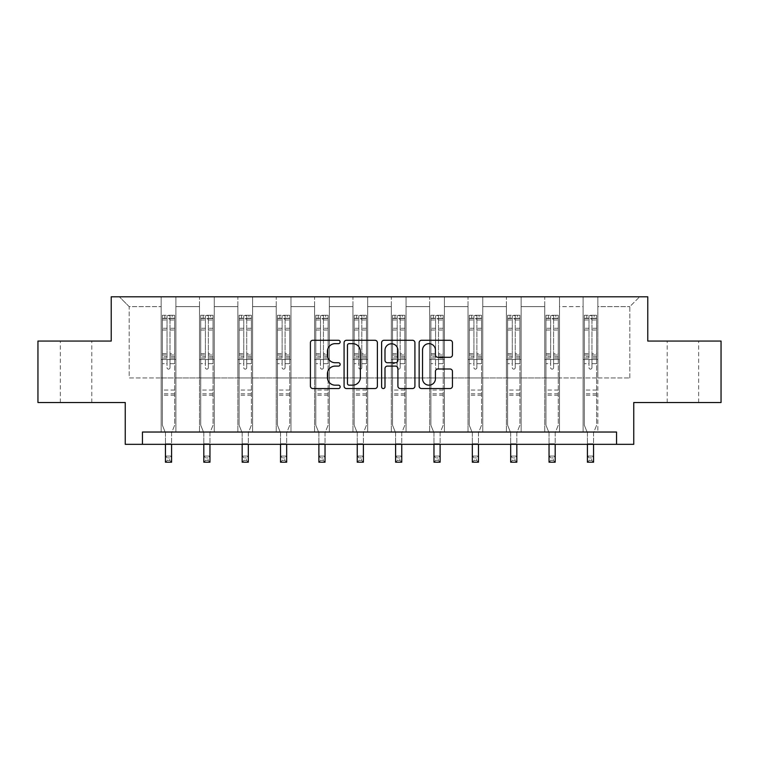 <?xml version="1.0" encoding="UTF-8"?>
<svg xmlns="http://www.w3.org/2000/svg" width="759" height="759" viewBox="0 0 759 759"><rect width="100%" height="100%" fill="white"/><g stroke="black" fill="none" stroke-linecap="round" stroke-linejoin="round"><path stroke-width="0.57" stroke-dasharray="3.79 2.85" d="M340.155 341.967A1.689 1.689 0 0 0 338.467 340.279L312.822 340.279A2.41 2.41 0 0 0 310.412 342.688L310.412 386.141A2.41 2.41 0 0 0 312.822 388.551L338.467 388.551A1.689 1.689 0 0 0 340.155 386.862A1.689 1.689 0 0 0 338.467 385.174L335.146 385.174A7.723 7.723 0 0 1 327.423 377.451L327.423 373.826A7.723 7.723 0 0 1 335.146 366.104L338.467 366.104A1.689 1.689 0 0 0 340.155 364.415A1.689 1.689 0 0 0 338.467 362.726L335.146 362.726A7.723 7.723 0 0 1 327.423 355.003L327.423 351.379A7.723 7.723 0 0 1 335.146 343.656L338.467 343.656A1.689 1.689 0 0 0 340.155 341.967M682.939 341.057L667.199 341.057L682.939 341.057M682.939 402.526L667.199 402.526L682.939 402.526M76.061 341.057L91.801 341.057L76.061 341.057M76.061 402.526L91.801 402.526L76.061 402.526M721.05 341.057L721.05 402.526L633.756 402.526L633.756 444.328L125.244 444.328L125.244 402.526L37.95 402.526L37.95 341.057L111.231 341.057L111.231 296.797L647.769 296.797L647.769 341.057L721.05 341.057M583.102 296.797L639.657 296.797L597.855 296.797L597.855 377.935L629.818 377.935L597.855 377.935L597.855 306.627L629.818 306.627L597.855 306.627L597.855 296.797L597.855 432.032L583.102 432.032L597.855 432.032L583.102 432.032L597.855 432.032L597.855 296.797L559.497 296.797L583.102 296.797L583.102 377.935L559.497 377.935L583.102 377.935L583.102 306.627L559.497 306.627L559.497 377.935L559.497 306.627L583.102 306.627L583.102 296.797L583.102 432.032L583.102 359.5L583.102 377.935L597.855 377.935L583.102 377.935L583.102 359.5L597.855 359.5L583.102 359.5L583.102 432.032L583.102 296.797M544.744 296.797L559.497 296.797L559.497 432.032L544.744 432.032L559.497 432.032L544.744 432.032L559.497 432.032L559.497 296.797L521.139 296.797L544.744 296.797L544.744 377.935L521.139 377.935L544.744 377.935L544.744 306.627L521.139 306.627L521.139 377.935L521.139 306.627L544.744 306.627L544.744 296.797L544.744 432.032L544.744 359.5L544.744 377.935L559.497 377.935L544.744 377.935L544.744 359.5L559.497 359.5L544.744 359.5L544.744 432.032L544.744 296.797M506.386 296.797L521.139 296.797L521.139 432.032L506.386 432.032L521.139 432.032L506.386 432.032L521.139 432.032L521.139 296.797L482.781 296.797L506.386 296.797L506.386 377.935L482.781 377.935L506.386 377.935L506.386 306.627L482.781 306.627L482.781 377.935L482.781 306.627L506.386 306.627L506.386 296.797L506.386 432.032L506.386 359.5L506.386 377.935L521.139 377.935L506.386 377.935L506.386 359.5L521.139 359.5L506.386 359.5L506.386 432.032L506.386 296.797M468.018 296.797L482.781 296.797L482.781 432.032L468.018 432.032L482.781 432.032L468.018 432.032L482.781 432.032L482.781 296.797L444.413 296.797L468.018 296.797L468.018 377.935L444.413 377.935L468.018 377.935L468.018 306.627L444.413 306.627L444.413 377.935L444.413 306.627L468.018 306.627L468.018 296.797L468.018 432.032L468.018 359.5L468.018 377.935L482.781 377.935L468.018 377.935L468.018 359.5L482.781 359.5L468.018 359.5L468.018 432.032L468.018 296.797M429.66 296.797L444.413 296.797L444.413 432.032L429.66 432.032L444.413 432.032L429.66 432.032L444.413 432.032L444.413 296.797L406.056 296.797L429.66 296.797L429.66 377.935L406.056 377.935L429.66 377.935L429.66 306.627L406.056 306.627L406.056 377.935L406.056 306.627L429.66 306.627L429.66 296.797L429.66 432.032L429.66 359.5L429.66 377.935L444.413 377.935L429.66 377.935L429.66 359.5L444.413 359.5L429.66 359.5L429.66 432.032L429.66 296.797M391.302 296.797L406.056 296.797L406.056 432.032L391.302 432.032L406.056 432.032L391.302 432.032L406.056 432.032L406.056 296.797L367.698 296.797L391.302 296.797L391.302 377.935L367.698 377.935L391.302 377.935L391.302 306.627L367.698 306.627L367.698 377.935L367.698 306.627L391.302 306.627L391.302 296.797L391.302 432.032L391.302 359.5L391.302 377.935L406.056 377.935L391.302 377.935L391.302 359.5L406.056 359.5L391.302 359.5L391.302 432.032L391.302 296.797M352.944 296.797L367.698 296.797L367.698 432.032L352.944 432.032L367.698 432.032L352.944 432.032L367.698 432.032L367.698 296.797L329.34 296.797L352.944 296.797L352.944 377.935L329.34 377.935L352.944 377.935L352.944 306.627L329.34 306.627L329.34 377.935L329.34 306.627L352.944 306.627L352.944 296.797L352.944 432.032L352.944 359.5L352.944 377.935L367.698 377.935L352.944 377.935L352.944 359.5L367.698 359.5L352.944 359.5L352.944 432.032L352.944 296.797M314.587 296.797L329.34 296.797L329.34 432.032L314.587 432.032L329.34 432.032L314.587 432.032L329.34 432.032L329.34 296.797L290.982 296.797L314.587 296.797L314.587 377.935L290.982 377.935L314.587 377.935L314.587 306.627L290.982 306.627L290.982 377.935L290.982 306.627L314.587 306.627L314.587 296.797L314.587 432.032L314.587 359.5L314.587 377.935L329.34 377.935L314.587 377.935L314.587 359.5L329.34 359.5L314.587 359.5L314.587 432.032L314.587 296.797M276.219 296.797L290.982 296.797L290.982 432.032L276.219 432.032L290.982 432.032L276.219 432.032L290.982 432.032L290.982 296.797L252.614 296.797L276.219 296.797L276.219 377.935L252.614 377.935L276.219 377.935L276.219 306.627L252.614 306.627L252.614 377.935L252.614 306.627L276.219 306.627L276.219 296.797L276.219 432.032L276.219 359.5L276.219 377.935L290.982 377.935L276.219 377.935L276.219 359.5L290.982 359.5L276.219 359.5L276.219 432.032L276.219 296.797M237.861 296.797L252.614 296.797L252.614 432.032L237.861 432.032L252.614 432.032L237.861 432.032L252.614 432.032L252.614 296.797L214.256 296.797L237.861 296.797L237.861 377.935L214.256 377.935L237.861 377.935L237.861 306.627L214.256 306.627L214.256 377.935L214.256 306.627L237.861 306.627L237.861 296.797L237.861 432.032L237.861 359.5L237.861 377.935L252.614 377.935L237.861 377.935L237.861 359.5L252.614 359.5L237.861 359.5L237.861 432.032L237.861 296.797M199.503 296.797L214.256 296.797L214.256 432.032L199.503 432.032L214.256 432.032L199.503 432.032L214.256 432.032L214.256 296.797L175.898 296.797L199.503 296.797L199.503 377.935L175.898 377.935L199.503 377.935L199.503 306.627L175.898 306.627L175.898 377.935L175.898 306.627L199.503 306.627L199.503 296.797L199.503 432.032L199.503 359.5L199.503 377.935L214.256 377.935L199.503 377.935L199.503 359.5L214.256 359.5L199.503 359.5L199.503 432.032L199.503 296.797M161.145 296.797L175.898 296.797L175.898 432.032L161.145 432.032L175.898 432.032L161.145 432.032L175.898 432.032L175.898 296.797L119.343 296.797L161.145 296.797L161.145 377.935L129.182 377.935L129.182 306.627L161.145 306.627L129.182 306.627L119.343 296.797L129.182 306.627L129.182 377.935L161.145 377.935L161.145 296.797L161.145 432.032L161.145 296.797M142.455 444.328L142.455 432.032L142.455 444.328L142.455 432.032L616.545 432.032L142.455 432.032L616.545 432.032L616.545 444.328M629.818 377.935L629.818 306.627L639.657 296.797L629.818 306.627L629.818 377.935M161.145 377.935L175.898 377.935L175.898 359.5L175.898 432.032L175.898 359.5L175.898 377.935L161.145 377.935L161.145 359.5L175.898 359.5L161.145 359.5L161.145 432.032L161.145 377.935M161.145 359.5L175.898 359.5L161.145 359.5M199.503 359.5L214.256 359.5L199.503 359.5M237.861 359.5L252.614 359.5L237.861 359.5M276.219 359.5L290.982 359.5L276.219 359.5M314.587 359.5L329.34 359.5L314.587 359.5M352.944 359.5L367.698 359.5L352.944 359.5M391.302 359.5L406.056 359.5L391.302 359.5M429.66 359.5L444.413 359.5L429.66 359.5M468.018 359.5L482.781 359.5L468.018 359.5M506.386 359.5L521.139 359.5L506.386 359.5M544.744 359.5L559.497 359.5L544.744 359.5M583.102 359.5L597.855 359.5L583.102 359.5M377.384 386.141L377.384 342.688A2.41 2.41 0 0 0 374.974 340.279L346.493 340.279A2.41 2.41 0 0 0 344.083 342.688L344.083 386.141A2.41 2.41 0 0 0 346.493 388.551L374.974 388.551A2.41 2.41 0 0 0 377.384 386.141M349.149 343.656A1.689 1.689 0 0 0 347.461 345.345L347.461 383.485A1.689 1.689 0 0 0 349.149 385.174L352.65 385.174A7.723 7.723 0 0 0 360.373 377.451L360.373 351.379A7.723 7.723 0 0 0 352.65 343.656L349.149 343.656M384.026 340.279L412.507 340.279A2.41 2.41 0 0 1 414.917 342.688L414.917 386.141A2.41 2.41 0 0 1 412.507 388.551L400.316 388.551A2.41 2.41 0 0 1 397.906 386.141L397.906 368.513A2.41 2.41 0 0 0 395.486 366.104L387.403 366.104A2.41 2.41 0 0 0 384.993 368.513L384.993 386.862A1.689 1.689 0 0 1 383.304 388.551A1.689 1.689 0 0 1 381.616 386.862L381.616 342.688A2.41 2.41 0 0 1 384.026 340.279M397.906 350.231A6.461 6.461 0 0 0 391.445 343.78A6.461 6.461 0 0 0 384.993 350.231L384.993 360.307A2.41 2.41 0 0 0 387.403 362.726L395.486 362.726A2.41 2.41 0 0 0 397.906 360.307L397.906 350.231M437.848 357.29L450.04 357.29A2.41 2.41 0 0 0 452.449 354.88L452.449 342.688A2.41 2.41 0 0 0 450.04 340.279L421.558 340.279A2.41 2.41 0 0 0 419.148 342.688L419.148 386.141A2.41 2.41 0 0 0 421.558 388.551L450.04 388.551A2.41 2.41 0 0 0 452.449 386.141L452.449 371.417A2.41 2.41 0 0 0 450.04 368.997L437.848 368.997A2.41 2.41 0 0 0 435.438 371.417L435.438 378.713A6.461 6.461 0 0 1 428.977 385.174A6.461 6.461 0 0 1 422.526 378.713L422.526 350.117A6.461 6.461 0 0 1 428.977 343.656A6.461 6.461 0 0 1 435.438 350.117L435.438 354.88A2.41 2.41 0 0 0 437.848 357.29M167.046 367.66A1.48 1.48 0 0 0 168.517 369.14A1.48 1.48 0 0 1 167.046 367.66L167.046 363.675L167.046 367.66M174.608 315.289L172.208 315.289L172.208 318.476L174.665 318.486L174.665 315.289L162.369 315.289L162.369 425.201L162.369 363.675L167.046 363.675L167.046 356.711L162.369 356.711M162.369 315.289L162.369 363.675L167.046 363.675L167.046 319.131L169.997 319.131L169.997 353.637L174.665 353.637L174.665 425.201L171.591 432.81L171.591 443.768L171.591 432.81L174.665 425.201L174.665 363.675L169.997 363.675L169.997 367.66A1.48 1.48 0 0 1 168.517 369.14A1.48 1.48 0 0 0 169.997 367.66L169.997 353.637M174.665 318.486L174.665 353.637M174.665 315.289L174.665 363.675L169.997 363.675L169.997 315.592L167.046 315.592L167.046 356.711M172.208 315.289L162.435 315.289M172.208 318.476L164.836 318.476L164.836 315.289M162.369 318.486L174.608 318.476M162.435 318.476L164.836 318.476M165.443 432.81L165.443 443.768L165.443 432.81L162.369 425.201L165.443 432.81M174.665 395.202L162.369 395.202M165.443 444.328L165.443 456.064L171.591 456.064L165.443 456.064L165.443 462.203L171.591 462.203L171.591 456.064L169.75 457.905L169.75 460.362L167.293 460.362L167.293 457.905L169.75 457.905M171.591 444.328L171.591 456.064M171.591 462.203L169.75 460.362M167.293 460.362L165.443 462.203M167.293 457.905L165.443 456.064M167.046 319.131L167.046 315.592M169.997 319.131L169.997 315.592M205.404 367.66A1.48 1.48 0 0 0 206.884 369.14A1.48 1.48 0 0 1 205.404 367.66L205.404 363.675L205.404 367.66M212.966 315.289L210.566 315.289L210.566 318.476L213.032 318.486L213.032 315.289L200.737 315.289L200.737 425.201L200.737 363.675L205.404 363.675L205.404 356.711L200.737 356.711M200.737 315.289L200.737 363.675L205.404 363.675L205.404 319.131L208.355 319.131L208.355 353.637L213.032 353.637L213.032 425.201L209.958 432.81L209.958 443.768L209.958 432.81L213.032 425.201L213.032 363.675L208.355 363.675L208.355 367.66A1.48 1.48 0 0 1 206.884 369.14A1.48 1.48 0 0 0 208.355 367.66L208.355 353.637M213.032 318.486L213.032 353.637M213.032 315.289L213.032 363.675L208.355 363.675L208.355 315.592L205.404 315.592L205.404 356.711M210.566 315.289L200.793 315.289M210.566 318.476L203.194 318.476L203.194 315.289M200.737 318.486L212.966 318.476M200.793 318.476L203.194 318.476M203.81 432.81L203.81 443.768L203.81 432.81L200.737 425.201L203.81 432.81M213.032 395.202L200.737 395.202M203.81 444.328L203.81 456.064L209.958 456.064L203.81 456.064L203.81 462.203L209.958 462.203L209.958 456.064L208.108 457.905L208.108 460.362L205.651 460.362L205.651 457.905L208.108 457.905M209.958 444.328L209.958 456.064M209.958 462.203L208.108 460.362M205.651 460.362L203.81 462.203M205.651 457.905L203.81 456.064M205.404 319.131L205.404 315.592M208.355 319.131L208.355 315.592M243.762 367.66A1.48 1.48 0 0 0 245.242 369.14A1.48 1.48 0 0 1 243.762 367.66L243.762 363.675L243.762 367.66M251.324 315.289L248.933 315.289L248.933 318.476L251.39 318.486L251.39 315.289L239.094 315.289L239.094 425.201L239.094 363.675L243.762 363.675L243.762 356.711L239.094 356.711M239.094 315.289L239.094 363.675L243.762 363.675L243.762 319.131L246.713 319.131L246.713 353.637L251.39 353.637L251.39 425.201L248.316 432.81L248.316 443.768L248.316 432.81L251.39 425.201L251.39 363.675L246.713 363.675L246.713 367.66A1.48 1.48 0 0 1 245.242 369.14A1.48 1.48 0 0 0 246.713 367.66L246.713 353.637M251.39 318.486L251.39 353.637M251.39 315.289L251.39 363.675L246.713 363.675L246.713 315.592L243.762 315.592L243.762 356.711M248.933 315.289L239.151 315.289M248.933 318.476L241.552 318.476L241.552 315.289M239.094 318.486L251.324 318.476M239.151 318.476L241.552 318.476M242.168 432.81L242.168 443.768L242.168 432.81L239.094 425.201L242.168 432.81M251.39 395.202L239.094 395.202M242.168 444.328L242.168 456.064L248.316 456.064L242.168 456.064L242.168 462.203L248.316 462.203L248.316 456.064L246.466 457.905L246.466 460.362L244.009 460.362L244.009 457.905L246.466 457.905M248.316 444.328L248.316 456.064M248.316 462.203L246.466 460.362M244.009 460.362L242.168 462.203M244.009 457.905L242.168 456.064M243.762 319.131L243.762 315.592M246.713 319.131L246.713 315.592M282.13 367.66A1.48 1.48 0 0 0 283.6 369.14A1.48 1.48 0 0 1 282.13 367.66L282.13 363.675L282.13 367.66M289.682 315.289L287.291 315.289L287.291 318.476L289.748 318.486L289.748 315.289L277.452 315.289L277.452 425.201L277.452 363.675L282.13 363.675L282.13 356.711L277.452 356.711M277.452 315.289L277.452 363.675L282.13 363.675L282.13 319.131L285.08 319.131L285.08 353.637L289.748 353.637L289.748 425.201L286.674 432.81L286.674 443.768L286.674 432.81L289.748 425.201L289.748 363.675L285.08 363.675L285.08 367.66A1.48 1.48 0 0 1 283.6 369.14A1.48 1.48 0 0 0 285.08 367.66L285.08 353.637M289.748 318.486L289.748 353.637M289.748 315.289L289.748 363.675L285.08 363.675L285.08 315.592L282.13 315.592L282.13 356.711M287.291 315.289L277.519 315.289M287.291 318.476L279.91 318.476L279.91 315.289M277.452 318.486L289.682 318.476M277.519 318.476L279.91 318.476M280.526 432.81L280.526 443.768L280.526 432.81L277.452 425.201L280.526 432.81M289.748 395.202L277.452 395.202M280.526 444.328L280.526 456.064L286.674 456.064L280.526 456.064L280.526 462.203L286.674 462.203L286.674 456.064L284.834 457.905L284.834 460.362L282.367 460.362L282.367 457.905L284.834 457.905M286.674 444.328L286.674 456.064M286.674 462.203L284.834 460.362M282.367 460.362L280.526 462.203M282.367 457.905L280.526 456.064M282.13 319.131L282.13 315.592M285.08 319.131L285.08 315.592M320.488 367.66A1.48 1.48 0 0 0 321.958 369.14A1.48 1.48 0 0 1 320.488 367.66L320.488 363.675L320.488 367.66M328.049 315.289L325.649 315.289L325.649 318.476L328.106 318.486L328.106 315.289L315.81 315.289L315.81 425.201L315.81 363.675L320.488 363.675L320.488 356.711L315.81 356.711M315.81 315.289L315.81 363.675L320.488 363.675L320.488 319.131L323.438 319.131L323.438 353.637L328.106 353.637L328.106 425.201L325.032 432.81L325.032 443.768L325.032 432.81L328.106 425.201L328.106 363.675L323.438 363.675L323.438 367.66A1.48 1.48 0 0 1 321.958 369.14A1.48 1.48 0 0 0 323.438 367.66L323.438 353.637M328.106 318.486L328.106 353.637M328.106 315.289L328.106 363.675L323.438 363.675L323.438 315.592L320.488 315.592L320.488 356.711M325.649 315.289L315.877 315.289M325.649 318.476L318.268 318.476L318.268 315.289M315.81 318.486L328.049 318.476M315.877 318.476L318.268 318.476M318.884 432.81L318.884 443.768L318.884 432.81L315.81 425.201L318.884 432.81M328.106 395.202L315.81 395.202M318.884 444.328L318.884 456.064L325.032 456.064L318.884 456.064L318.884 462.203L325.032 462.203L325.032 456.064L323.192 457.905L323.192 460.362L320.734 460.362L320.734 457.905L323.192 457.905M325.032 444.328L325.032 456.064M325.032 462.203L323.192 460.362M320.734 460.362L318.884 462.203M320.734 457.905L318.884 456.064M320.488 319.131L320.488 315.592M323.438 319.131L323.438 315.592M358.846 367.66A1.48 1.48 0 0 0 360.316 369.14A1.48 1.48 0 0 1 358.846 367.66L358.846 363.675L358.846 367.66M366.407 315.289L364.007 315.289L364.007 318.476L366.464 318.486L366.464 315.289L354.168 315.289L354.168 425.201L354.168 363.675L358.846 363.675L358.846 356.711L354.168 356.711M354.168 315.289L354.168 363.675L358.846 363.675L358.846 319.131L361.796 319.131L361.796 353.637L366.464 353.637L366.464 425.201L363.39 432.81L363.39 443.768L363.39 432.81L366.464 425.201L366.464 363.675L361.796 363.675L361.796 367.66A1.48 1.48 0 0 1 360.316 369.14A1.48 1.48 0 0 0 361.796 367.66L361.796 353.637M366.464 318.486L366.464 353.637M366.464 315.289L366.464 363.675L361.796 363.675L361.796 315.592L358.846 315.592L358.846 356.711M364.007 315.289L354.235 315.289M364.007 318.476L356.635 318.476L356.635 315.289M354.168 318.486L366.407 318.476M354.235 318.476L356.635 318.476M357.242 432.81L357.242 443.768L357.242 432.81L354.168 425.201L357.242 432.81M366.464 395.202L354.168 395.202M357.242 444.328L357.242 456.064L363.39 456.064L357.242 456.064L357.242 462.203L363.39 462.203L363.39 456.064L361.55 457.905L361.55 460.362L359.092 460.362L359.092 457.905L361.55 457.905M363.39 444.328L363.39 456.064M363.39 462.203L361.55 460.362M359.092 460.362L357.242 462.203M359.092 457.905L357.242 456.064M358.846 319.131L358.846 315.592M361.796 319.131L361.796 315.592M397.204 367.66A1.48 1.48 0 0 0 398.684 369.14A1.48 1.48 0 0 1 397.204 367.66L397.204 363.675L397.204 367.66M404.765 315.289L402.365 315.289L402.365 318.476L404.832 318.486L404.832 315.289L392.536 315.289L392.536 425.201L392.536 363.675L397.204 363.675L397.204 356.711L392.536 356.711M392.536 315.289L392.536 363.675L397.204 363.675L397.204 319.131L400.154 319.131L400.154 353.637L404.832 353.637L404.832 425.201L401.758 432.81L401.758 443.768L401.758 432.81L404.832 425.201L404.832 363.675L400.154 363.675L400.154 367.66A1.48 1.48 0 0 1 398.684 369.14A1.48 1.48 0 0 0 400.154 367.66L400.154 353.637M404.832 318.486L404.832 353.637M404.832 315.289L404.832 363.675L400.154 363.675L400.154 315.592L397.204 315.592L397.204 356.711M402.365 315.289L392.593 315.289M402.365 318.476L394.993 318.476L394.993 315.289M392.536 318.486L404.765 318.476M392.593 318.476L394.993 318.476M395.61 432.81L395.61 443.768L395.61 432.81L392.536 425.201L395.61 432.81M404.832 395.202L392.536 395.202M395.61 444.328L395.61 456.064L401.758 456.064L395.61 456.064L395.61 462.203L401.758 462.203L401.758 456.064L399.908 457.905L399.908 460.362L397.45 460.362L397.45 457.905L399.908 457.905M401.758 444.328L401.758 456.064M401.758 462.203L399.908 460.362M397.45 460.362L395.61 462.203M397.45 457.905L395.61 456.064M397.204 319.131L397.204 315.592M400.154 319.131L400.154 315.592M435.562 367.66A1.48 1.48 0 0 0 437.042 369.14A1.48 1.48 0 0 1 435.562 367.66L435.562 363.675L435.562 367.66M443.123 315.289L440.732 315.289L440.732 318.476L443.19 318.486L443.19 315.289L430.894 315.289L430.894 425.201L430.894 363.675L435.562 363.675L435.562 356.711L430.894 356.711M430.894 315.289L430.894 363.675L435.562 363.675L435.562 319.131L438.512 319.131L438.512 353.637L443.19 353.637L443.19 425.201L440.116 432.81L440.116 443.768L440.116 432.81L443.19 425.201L443.19 363.675L438.512 363.675L438.512 367.66A1.48 1.48 0 0 1 437.042 369.14A1.48 1.48 0 0 0 438.512 367.66L438.512 353.637M443.19 318.486L443.19 353.637M443.19 315.289L443.19 363.675L438.512 363.675L438.512 315.592L435.562 315.592L435.562 356.711M440.732 315.289L430.951 315.289M440.732 318.476L433.351 318.476L433.351 315.289M430.894 318.486L443.123 318.476M430.951 318.476L433.351 318.476M433.968 432.81L433.968 443.768L433.968 432.81L430.894 425.201L433.968 432.81M443.19 395.202L430.894 395.202M433.968 444.328L433.968 456.064L440.116 456.064L433.968 456.064L433.968 462.203L440.116 462.203L440.116 456.064L438.266 457.905L438.266 460.362L435.808 460.362L435.808 457.905L438.266 457.905M440.116 444.328L440.116 456.064M440.116 462.203L438.266 460.362M435.808 460.362L433.968 462.203M435.808 457.905L433.968 456.064M435.562 319.131L435.562 315.592M438.512 319.131L438.512 315.592M473.92 367.66A1.48 1.48 0 0 0 475.4 369.14A1.48 1.48 0 0 1 473.92 367.66L473.92 363.675L473.92 367.66M481.481 315.289L479.09 315.289L479.09 318.476L481.548 318.486L481.548 315.289L469.252 315.289L469.252 425.201L469.252 363.675L473.92 363.675L473.92 356.711L469.252 356.711M469.252 315.289L469.252 363.675L473.92 363.675L473.92 319.131L476.87 319.131L476.87 353.637L481.548 353.637L481.548 425.201L478.474 432.81L478.474 443.768L478.474 432.81L481.548 425.201L481.548 363.675L476.87 363.675L476.87 367.66A1.48 1.48 0 0 1 475.4 369.14A1.48 1.48 0 0 0 476.87 367.66L476.87 353.637M481.548 318.486L481.548 353.637M481.548 315.289L481.548 363.675L476.87 363.675L476.87 315.592L473.92 315.592L473.92 356.711M479.09 315.289L469.318 315.289M479.09 318.476L471.709 318.476L471.709 315.289M469.252 318.486L481.481 318.476M469.318 318.476L471.709 318.476M472.326 432.81L472.326 443.768L472.326 432.81L469.252 425.201L472.326 432.81M481.548 395.202L469.252 395.202M472.326 444.328L472.326 456.064L478.474 456.064L472.326 456.064L472.326 462.203L478.474 462.203L478.474 456.064L476.633 457.905L476.633 460.362L474.166 460.362L474.166 457.905L476.633 457.905M478.474 444.328L478.474 456.064M478.474 462.203L476.633 460.362M474.166 460.362L472.326 462.203M474.166 457.905L472.326 456.064M473.92 319.131L473.92 315.592M476.87 319.131L476.87 315.592M512.287 367.66A1.48 1.48 0 0 0 513.758 369.14A1.48 1.48 0 0 1 512.287 367.66L512.287 363.675L512.287 367.66M519.849 315.289L517.448 315.289L517.448 318.476L519.906 318.486L519.906 315.289L507.61 315.289L507.61 425.201L507.61 363.675L512.287 363.675L512.287 356.711L507.61 356.711M507.61 315.289L507.61 363.675L512.287 363.675L512.287 319.131L515.238 319.131L515.238 353.637L519.906 353.637L519.906 425.201L516.832 432.81L516.832 443.768L516.832 432.81L519.906 425.201L519.906 363.675L515.238 363.675L515.238 367.66A1.48 1.48 0 0 1 513.758 369.14A1.48 1.48 0 0 0 515.238 367.66L515.238 353.637M519.906 318.486L519.906 353.637M519.906 315.289L519.906 363.675L515.238 363.675L515.238 315.592L512.287 315.592L512.287 356.711M517.448 315.289L507.676 315.289M517.448 318.476L510.067 318.476L510.067 315.289M507.61 318.486L519.849 318.476M507.676 318.476L510.067 318.476M510.684 432.81L510.684 443.768L510.684 432.81L507.61 425.201L510.684 432.81M519.906 395.202L507.61 395.202M510.684 444.328L510.684 456.064L516.832 456.064L510.684 456.064L510.684 462.203L516.832 462.203L516.832 456.064L514.991 457.905L514.991 460.362L512.534 460.362L512.534 457.905L514.991 457.905M516.832 444.328L516.832 456.064M516.832 462.203L514.991 460.362M512.534 460.362L510.684 462.203M512.534 457.905L510.684 456.064M512.287 319.131L512.287 315.592M515.238 319.131L515.238 315.592M550.645 367.66A1.48 1.48 0 0 0 552.116 369.14A1.48 1.48 0 0 1 550.645 367.66L550.645 363.675L550.645 367.66M558.207 315.289L555.806 315.289L555.806 318.476L558.263 318.486L558.263 315.289L545.968 315.289L545.968 425.201L545.968 363.675L550.645 363.675L550.645 356.711L545.968 356.711M545.968 315.289L545.968 363.675L550.645 363.675L550.645 319.131L553.596 319.131L553.596 353.637L558.263 353.637L558.263 425.201L555.19 432.81L555.19 443.768L555.19 432.81L558.263 425.201L558.263 363.675L553.596 363.675L553.596 367.66A1.48 1.48 0 0 1 552.116 369.14A1.48 1.48 0 0 0 553.596 367.66L553.596 353.637M558.263 318.486L558.263 353.637M558.263 315.289L558.263 363.675L553.596 363.675L553.596 315.592L550.645 315.592L550.645 356.711M555.806 315.289L546.034 315.289M555.806 318.476L548.434 318.476L548.434 315.289M545.968 318.486L558.207 318.476M546.034 318.476L548.434 318.476M549.042 432.81L549.042 443.768L549.042 432.81L545.968 425.201L549.042 432.81M558.263 395.202L545.968 395.202M549.042 444.328L549.042 456.064L555.19 456.064L549.042 456.064L549.042 462.203L555.19 462.203L555.19 456.064L553.349 457.905L553.349 460.362L550.892 460.362L550.892 457.905L553.349 457.905M555.19 444.328L555.19 456.064M555.19 462.203L553.349 460.362M550.892 460.362L549.042 462.203M550.892 457.905L549.042 456.064M550.645 319.131L550.645 315.592M553.596 319.131L553.596 315.592M589.003 367.66A1.48 1.48 0 0 0 590.483 369.14A1.48 1.48 0 0 1 589.003 367.66L589.003 363.675L589.003 367.66M596.565 315.289L594.164 315.289L594.164 318.476L596.631 318.486L596.631 315.289L584.335 315.289L584.335 425.201L584.335 363.675L589.003 363.675L589.003 356.711L584.335 356.711M584.335 315.289L584.335 363.675L589.003 363.675L589.003 319.131L591.954 319.131L591.954 353.637L596.631 353.637L596.631 425.201L593.557 432.81L593.557 443.768L593.557 432.81L596.631 425.201L596.631 363.675L591.954 363.675L591.954 367.66A1.48 1.48 0 0 1 590.483 369.14A1.48 1.48 0 0 0 591.954 367.66L591.954 353.637M596.631 318.486L596.631 353.637M596.631 315.289L596.631 363.675L591.954 363.675L591.954 315.592L589.003 315.592L589.003 356.711M594.164 315.289L584.392 315.289M594.164 318.476L586.792 318.476L586.792 315.289M584.335 318.486L596.565 318.476M584.392 318.476L586.792 318.476M587.409 432.81L587.409 443.768L587.409 432.81L584.335 425.201L587.409 432.81M596.631 395.202L584.335 395.202M587.409 444.328L587.409 456.064L593.557 456.064L587.409 456.064L587.409 462.203L593.557 462.203L593.557 456.064L591.707 457.905L591.707 460.362L589.25 460.362L589.25 457.905L591.707 457.905M593.557 444.328L593.557 456.064M593.557 462.203L591.707 460.362M589.25 460.362L587.409 462.203M589.25 457.905L587.409 456.064M589.003 319.131L589.003 315.592M591.954 319.131L591.954 315.592M167.046 328.277L162.369 328.277M162.369 330.023L167.046 330.023M162.369 353.637L167.046 353.637M174.665 390.041L162.369 390.041M165.443 443.768L171.591 443.768L165.443 443.768M167.046 358.106L162.369 358.106M174.665 358.106L169.997 358.106M162.369 355.032L167.046 355.032M169.997 355.032L174.665 355.032M174.665 356.711L169.997 356.711M174.665 328.277L169.997 328.277M169.997 330.023L174.665 330.023M167.046 318.23L162.369 318.23M162.369 319.975L167.046 319.975M174.665 318.23L169.997 318.23M169.997 319.975L174.665 319.975M174.665 393.817L162.369 393.817M205.404 328.277L200.737 328.277M200.737 330.023L205.404 330.023M200.737 353.637L205.404 353.637M213.032 390.041L200.737 390.041M203.81 443.768L209.958 443.768L203.81 443.768M205.404 358.106L200.737 358.106M213.032 358.106L208.355 358.106M200.737 355.032L205.404 355.032M208.355 355.032L213.032 355.032M213.032 356.711L208.355 356.711M213.032 328.277L208.355 328.277M208.355 330.023L213.032 330.023M205.404 318.23L200.737 318.23M200.737 319.975L205.404 319.975M213.032 318.23L208.355 318.23M208.355 319.975L213.032 319.975M213.032 393.817L200.737 393.817M243.762 328.277L239.094 328.277M239.094 330.023L243.762 330.023M239.094 353.637L243.762 353.637M251.39 390.041L239.094 390.041M242.168 443.768L248.316 443.768L242.168 443.768M243.762 358.106L239.094 358.106M251.39 358.106L246.713 358.106M239.094 355.032L243.762 355.032M246.713 355.032L251.39 355.032M251.39 356.711L246.713 356.711M251.39 328.277L246.713 328.277M246.713 330.023L251.39 330.023M243.762 318.23L239.094 318.23M239.094 319.975L243.762 319.975M251.39 318.23L246.713 318.23M246.713 319.975L251.39 319.975M251.39 393.817L239.094 393.817M282.13 328.277L277.452 328.277M277.452 330.023L282.13 330.023M277.452 353.637L282.13 353.637M289.748 390.041L277.452 390.041M280.526 443.768L286.674 443.768L280.526 443.768M282.13 358.106L277.452 358.106M289.748 358.106L285.08 358.106M277.452 355.032L282.13 355.032M285.08 355.032L289.748 355.032M289.748 356.711L285.08 356.711M289.748 328.277L285.08 328.277M285.08 330.023L289.748 330.023M282.13 318.23L277.452 318.23M277.452 319.975L282.13 319.975M289.748 318.23L285.08 318.23M285.08 319.975L289.748 319.975M289.748 393.817L277.452 393.817M320.488 328.277L315.81 328.277M315.81 330.023L320.488 330.023M315.81 353.637L320.488 353.637M328.106 390.041L315.81 390.041M318.884 443.768L325.032 443.768L318.884 443.768M320.488 358.106L315.81 358.106M328.106 358.106L323.438 358.106M315.81 355.032L320.488 355.032M323.438 355.032L328.106 355.032M328.106 356.711L323.438 356.711M328.106 328.277L323.438 328.277M323.438 330.023L328.106 330.023M320.488 318.23L315.81 318.23M315.81 319.975L320.488 319.975M328.106 318.23L323.438 318.23M323.438 319.975L328.106 319.975M328.106 393.817L315.81 393.817M358.846 328.277L354.168 328.277M354.168 330.023L358.846 330.023M354.168 353.637L358.846 353.637M366.464 390.041L354.168 390.041M357.242 443.768L363.39 443.768L357.242 443.768M358.846 358.106L354.168 358.106M366.464 358.106L361.796 358.106M354.168 355.032L358.846 355.032M361.796 355.032L366.464 355.032M366.464 356.711L361.796 356.711M366.464 328.277L361.796 328.277M361.796 330.023L366.464 330.023M358.846 318.23L354.168 318.23M354.168 319.975L358.846 319.975M366.464 318.23L361.796 318.23M361.796 319.975L366.464 319.975M366.464 393.817L354.168 393.817M397.204 328.277L392.536 328.277M392.536 330.023L397.204 330.023M392.536 353.637L397.204 353.637M404.832 390.041L392.536 390.041M395.61 443.768L401.758 443.768L395.61 443.768M397.204 358.106L392.536 358.106M404.832 358.106L400.154 358.106M392.536 355.032L397.204 355.032M400.154 355.032L404.832 355.032M404.832 356.711L400.154 356.711M404.832 328.277L400.154 328.277M400.154 330.023L404.832 330.023M397.204 318.23L392.536 318.23M392.536 319.975L397.204 319.975M404.832 318.23L400.154 318.23M400.154 319.975L404.832 319.975M404.832 393.817L392.536 393.817M435.562 328.277L430.894 328.277M430.894 330.023L435.562 330.023M430.894 353.637L435.562 353.637M443.19 390.041L430.894 390.041M433.968 443.768L440.116 443.768L433.968 443.768M435.562 358.106L430.894 358.106M443.19 358.106L438.512 358.106M430.894 355.032L435.562 355.032M438.512 355.032L443.19 355.032M443.19 356.711L438.512 356.711M443.19 328.277L438.512 328.277M438.512 330.023L443.19 330.023M435.562 318.23L430.894 318.23M430.894 319.975L435.562 319.975M443.19 318.23L438.512 318.23M438.512 319.975L443.19 319.975M443.19 393.817L430.894 393.817M473.92 328.277L469.252 328.277M469.252 330.023L473.92 330.023M469.252 353.637L473.92 353.637M481.548 390.041L469.252 390.041M472.326 443.768L478.474 443.768L472.326 443.768M473.92 358.106L469.252 358.106M481.548 358.106L476.87 358.106M469.252 355.032L473.92 355.032M476.87 355.032L481.548 355.032M481.548 356.711L476.87 356.711M481.548 328.277L476.87 328.277M476.87 330.023L481.548 330.023M473.92 318.23L469.252 318.23M469.252 319.975L473.92 319.975M481.548 318.23L476.87 318.23M476.87 319.975L481.548 319.975M481.548 393.817L469.252 393.817M512.287 328.277L507.61 328.277M507.61 330.023L512.287 330.023M507.61 353.637L512.287 353.637M519.906 390.041L507.61 390.041M510.684 443.768L516.832 443.768L510.684 443.768M512.287 358.106L507.61 358.106M519.906 358.106L515.238 358.106M507.61 355.032L512.287 355.032M515.238 355.032L519.906 355.032M519.906 356.711L515.238 356.711M519.906 328.277L515.238 328.277M515.238 330.023L519.906 330.023M512.287 318.23L507.61 318.23M507.61 319.975L512.287 319.975M519.906 318.23L515.238 318.23M515.238 319.975L519.906 319.975M519.906 393.817L507.61 393.817M550.645 328.277L545.968 328.277M545.968 330.023L550.645 330.023M545.968 353.637L550.645 353.637M558.263 390.041L545.968 390.041M549.042 443.768L555.19 443.768L549.042 443.768M550.645 358.106L545.968 358.106M558.263 358.106L553.596 358.106M545.968 355.032L550.645 355.032M553.596 355.032L558.263 355.032M558.263 356.711L553.596 356.711M558.263 328.277L553.596 328.277M553.596 330.023L558.263 330.023M550.645 318.23L545.968 318.23M545.968 319.975L550.645 319.975M558.263 318.23L553.596 318.23M553.596 319.975L558.263 319.975M558.263 393.817L545.968 393.817M589.003 328.277L584.335 328.277M584.335 330.023L589.003 330.023M584.335 353.637L589.003 353.637M596.631 390.041L584.335 390.041M587.409 443.768L593.557 443.768L587.409 443.768M589.003 358.106L584.335 358.106M596.631 358.106L591.954 358.106M584.335 355.032L589.003 355.032M591.954 355.032L596.631 355.032M596.631 356.711L591.954 356.711M596.631 328.277L591.954 328.277M591.954 330.023L596.631 330.023M589.003 318.23L584.335 318.23M584.335 319.975L589.003 319.975M596.631 318.23L591.954 318.23M591.954 319.975L596.631 319.975M596.631 393.817L584.335 393.817M667.199 402.526L667.199 341.057M60.331 402.526L60.331 341.057M91.801 402.526L91.801 341.057M698.669 402.526L698.669 341.057"/><path stroke-width="1.14" d="M340.155 341.967A1.689 1.689 0 0 0 338.467 340.279L312.822 340.279A2.41 2.41 0 0 0 310.412 342.688L310.412 386.141A2.41 2.41 0 0 0 312.822 388.551L338.467 388.551A1.689 1.689 0 0 0 340.155 386.862A1.689 1.689 0 0 0 338.467 385.174L335.146 385.174A7.723 7.723 0 0 1 327.423 377.451L327.423 373.826A7.723 7.723 0 0 1 335.146 366.104L338.467 366.104A1.689 1.689 0 0 0 340.155 364.415A1.689 1.689 0 0 0 338.467 362.726L335.146 362.726A7.723 7.723 0 0 1 327.423 355.003L327.423 351.379A7.723 7.723 0 0 1 335.146 343.656L338.467 343.656A1.689 1.689 0 0 0 340.155 341.967M450.04 357.29A2.41 2.41 0 0 0 452.449 354.88L452.449 342.688A2.41 2.41 0 0 0 450.04 340.279L421.558 340.279A2.41 2.41 0 0 0 419.148 342.688L419.148 386.141A2.41 2.41 0 0 0 421.558 388.551L450.04 388.551A2.41 2.41 0 0 0 452.449 386.141L452.449 371.417A2.41 2.41 0 0 0 450.04 368.997L437.848 368.997A2.41 2.41 0 0 0 435.438 371.417L435.438 378.713A6.461 6.461 0 0 1 428.977 385.174A6.461 6.461 0 0 1 422.526 378.713L422.526 350.117A6.461 6.461 0 0 1 428.977 343.656A6.461 6.461 0 0 1 435.438 350.117L435.438 354.88A2.41 2.41 0 0 0 437.848 357.29L450.04 357.29M616.545 444.328L633.756 444.328L633.756 402.526L721.05 402.526L721.05 341.057L647.769 341.057L647.769 296.797L111.231 296.797L111.231 341.057L37.95 341.057L37.95 402.526L125.244 402.526L125.244 444.328L616.545 444.328L616.545 432.032L142.455 432.032L142.455 444.328M377.384 342.688A2.41 2.41 0 0 0 374.974 340.279L346.493 340.279A2.41 2.41 0 0 0 344.083 342.688L344.083 386.141A2.41 2.41 0 0 0 346.493 388.551L374.974 388.551A2.41 2.41 0 0 0 377.384 386.141L377.384 342.688M384.026 340.279L412.507 340.279A2.41 2.41 0 0 1 414.917 342.688L414.917 386.141A2.41 2.41 0 0 1 412.507 388.551L400.316 388.551A2.41 2.41 0 0 1 397.906 386.141L397.906 368.513A2.41 2.41 0 0 0 395.486 366.104L387.403 366.104A2.41 2.41 0 0 0 384.993 368.513L384.993 386.862A1.689 1.689 0 0 1 383.304 388.551A1.689 1.689 0 0 1 381.616 386.862L381.616 342.688A2.41 2.41 0 0 1 384.026 340.279M349.149 343.656A1.689 1.689 0 0 0 347.461 345.345L347.461 383.485A1.689 1.689 0 0 0 349.149 385.174L352.65 385.174A7.723 7.723 0 0 0 360.373 377.451L360.373 351.379A7.723 7.723 0 0 0 352.65 343.656L349.149 343.656M397.906 350.231A6.461 6.461 0 0 0 391.445 343.78A6.461 6.461 0 0 0 384.993 350.231L384.993 360.307A2.41 2.41 0 0 0 387.403 362.726L395.486 362.726A2.41 2.41 0 0 0 397.906 360.307L397.906 350.231M165.443 444.328L165.443 462.203L171.591 462.203L171.591 444.328M203.81 444.328L203.81 462.203L209.958 462.203L209.958 444.328M242.168 444.328L242.168 462.203L248.316 462.203L248.316 444.328M280.526 444.328L280.526 462.203L286.674 462.203L286.674 444.328M318.884 444.328L318.884 462.203L325.032 462.203L325.032 444.328M357.242 444.328L357.242 462.203L363.39 462.203L363.39 444.328M395.61 444.328L395.61 462.203L401.758 462.203L401.758 444.328M433.968 444.328L433.968 462.203L440.116 462.203L440.116 444.328M472.326 444.328L472.326 462.203L478.474 462.203L478.474 444.328M510.684 444.328L510.684 462.203L516.832 462.203L516.832 444.328M549.042 444.328L549.042 462.203L555.19 462.203L555.19 444.328M587.409 444.328L587.409 462.203L593.557 462.203L593.557 444.328"/></g></svg>

